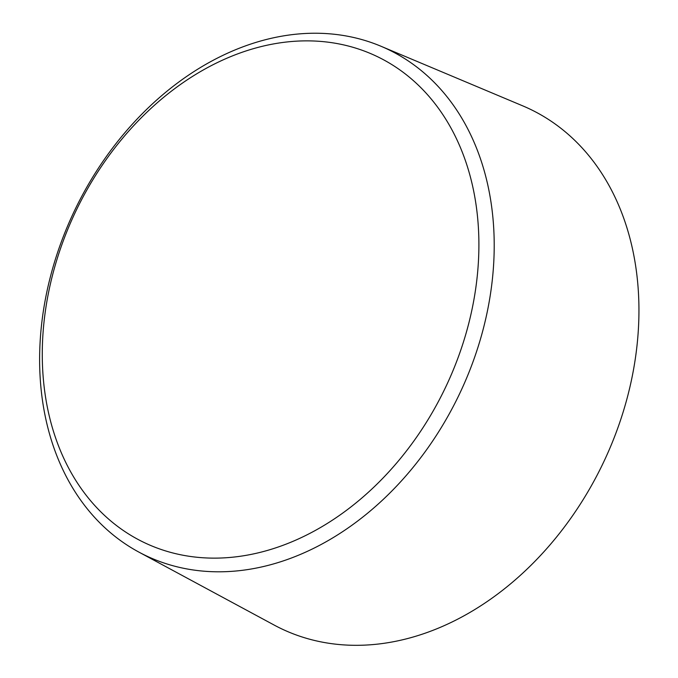 <?xml version="1.0" encoding="UTF-8"?>
<svg xmlns="http://www.w3.org/2000/svg" width="678" height="678" viewBox="0 0 678 678"><rect width="100%" height="100%" fill="white"/><g stroke="black" fill="none" stroke-linecap="round" stroke-linejoin="round"><path stroke-width="1.02" d="M138.812 552.062L274.132 625.048A288.014 218.85 -64.4 0 0 293.176 633.82A288.014 218.85 -64.4 0 0 608.759 450.819A288.014 218.85 -64.4 0 0 522.619 105.81L380.883 46.214A280.582 213.197 -64.4 0 0 74.605 210.485A280.582 213.197 -64.4 0 0 138.812 552.062A280.582 213.197 -64.4 0 0 157.364 560.604A280.582 213.197 -64.4 0 0 464.803 382.324A280.582 213.197 -64.4 0 0 380.883 46.214M155.389 547.383A269.488 204.773 -64.4 0 0 478.854 239.546A269.488 204.773 -64.4 0 0 147.592 111.573A269.488 204.773 -64.4 0 0 155.389 547.383"/></g></svg>

